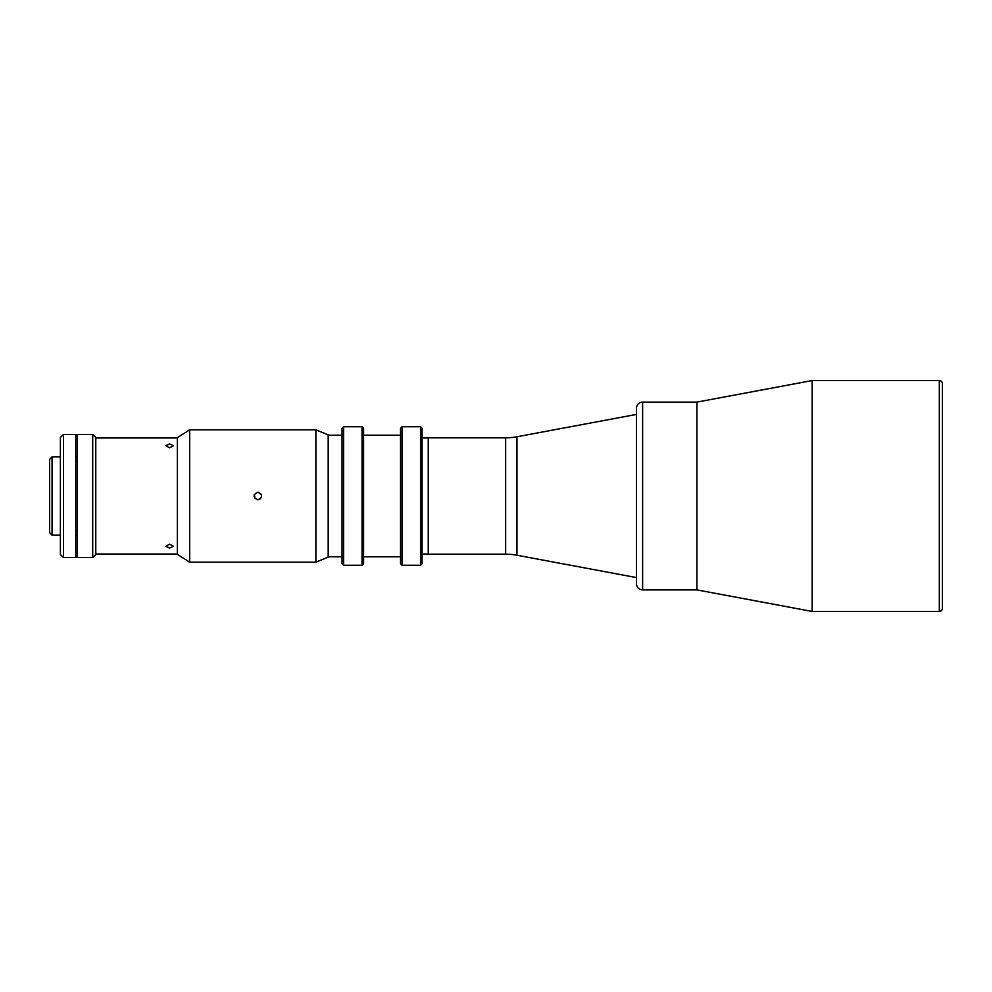 <?xml version="1.0" encoding="UTF-8"?>
<svg xmlns="http://www.w3.org/2000/svg" width="992" height="992" viewBox="0 0 992 992"><rect width="100%" height="100%" fill="white"/><g stroke="black" fill="none" stroke-linecap="round" stroke-linejoin="round"><path stroke-width="1.49" d="M428.246 437.968L422.084 437.968M428.246 554.032L422.084 554.032M696.892 589.893L696.892 402.107L642.642 402.107L642.642 589.893L696.892 589.893L696.892 402.107L812.138 380.556L812.138 611.444L696.892 589.893M642.642 589.893A6.163 6.163 0 0 1 636.48 583.73L636.48 408.27A6.163 6.163 0 0 1 642.642 402.107M63.451 557.566L60.376 554.491L60.376 437.509L63.451 434.434L63.451 557.566L75.764 557.566L75.764 434.434L63.451 434.434M52.068 535.097L49.6 532.63L49.6 459.37L52.068 456.903L52.068 535.097L60.376 535.097M75.764 535.097L77.302 535.097M52.068 456.903L60.376 456.903M75.764 456.903L77.302 456.903M77.302 434.434L77.302 557.566L92.702 557.566L92.702 434.434L77.302 434.434M92.702 434.434L95.778 437.509L95.778 554.491L92.702 557.566M505.647 554.181L505.647 437.819L428.246 437.819L428.246 554.181L505.647 554.181A61.566 61.566 0 0 1 516.968 555.235L636.48 577.58M505.647 437.819A61.566 61.566 0 0 0 516.968 436.765L636.48 414.42M942.4 383.644L942.4 608.356L942.4 383.644A3.075 3.075 0 0 0 939.325 380.556L812.138 380.556M942.4 608.356A3.075 3.075 0 0 1 939.325 611.444L812.138 611.444M169.657 443.932L165.813 445.743L169.657 447.776L173.501 445.743L169.657 443.932M95.778 437.968L177.357 437.968M95.778 554.032L177.357 554.032M169.657 544.224L165.813 546.257L169.657 548.068L173.501 546.257L169.657 544.224M342.042 428.271L343.592 426.734L343.592 565.266L342.042 563.729L342.042 428.271M362.055 565.266L362.055 426.734L363.593 428.271L363.593 563.729L362.055 565.266L343.592 565.266M362.055 426.734L343.592 426.734M400.532 556.797L363.593 556.797M400.532 435.203L363.593 435.203M400.532 428.271L402.082 426.734L402.082 565.266L400.532 563.729L400.532 428.271M420.546 565.266L420.546 426.734L422.084 428.271L422.084 563.729L420.546 565.266L402.082 565.266M420.546 426.734L402.082 426.734M342.042 556.797L328.191 556.797M342.042 435.203L328.191 435.203M257.846 492.156C252.886 494.71 252.886 497.277 257.846 499.844C262.806 497.29 262.806 494.723 257.846 492.156L261.392 494.512M255.13 498.728L254.287 494.524M189.67 429.809L189.67 562.191L315.878 562.191L315.878 429.809L189.67 429.809L177.357 437.67L177.357 554.33L189.67 562.191M315.878 429.809L328.191 434.893L328.191 557.107L315.878 562.191M260.561 498.728L257.846 499.844M516.968 436.765L516.968 555.235M939.325 611.444L939.325 380.556"/></g></svg>
